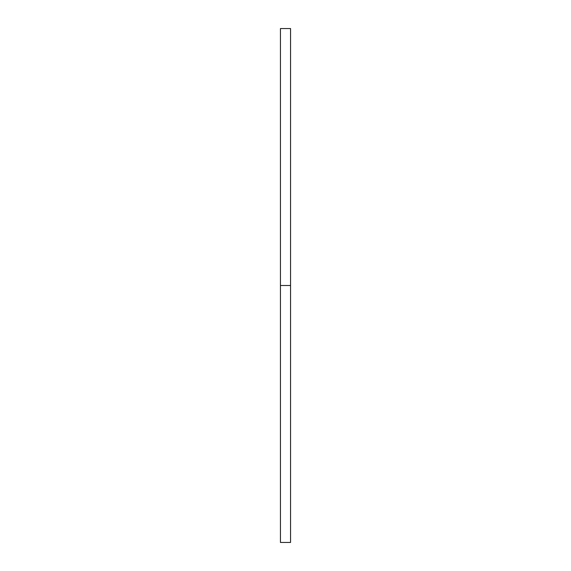 <?xml version="1.0" encoding="UTF-8"?>
<svg xmlns="http://www.w3.org/2000/svg" width="571" height="571" viewBox="0 0 571 571"><rect width="100%" height="100%" fill="white"/><g stroke="black" fill="none" stroke-linecap="round" stroke-linejoin="round"><path stroke-width="0.86" d="M280.44 542.45L280.44 28.55L280.44 542.45L290.56 542.45L290.56 285.5L280.44 285.5L290.56 285.5L290.56 28.55L290.56 542.45M280.44 28.55L290.56 28.55"/></g></svg>

